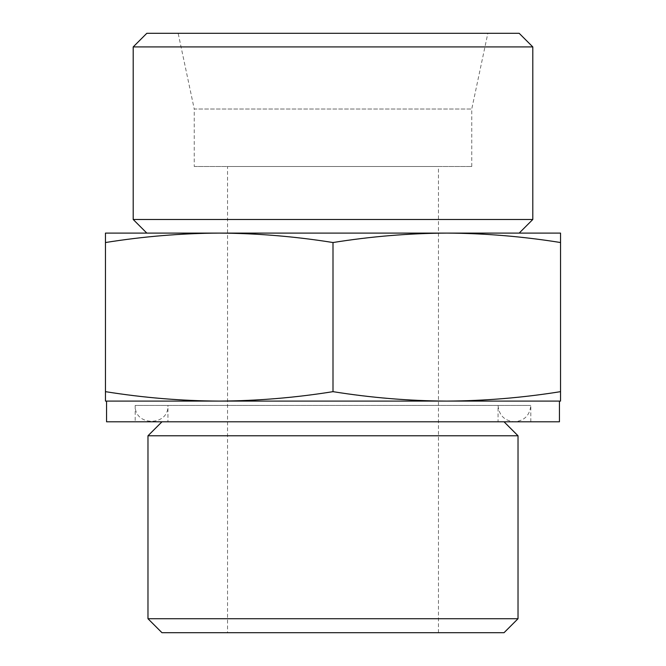 <?xml version="1.0" encoding="UTF-8"?>
<svg xmlns="http://www.w3.org/2000/svg" width="666" height="666" viewBox="0 0 666 666"><rect width="100%" height="100%" fill="white"/><g stroke="black" fill="none" stroke-linecap="round" stroke-linejoin="round"><path stroke-width="0.5" stroke-dasharray="3.33 2.5" d="M560.547 242.532L560.547 233.1L446.778 233.1C484.698 233.308 522.627 236.455 560.547 242.532L560.547 391.658C522.627 397.735 484.698 400.882 446.778 401.09C408.849 400.882 370.929 397.735 333 391.658C295.071 397.735 257.151 400.882 219.222 401.09C181.302 400.882 143.373 397.735 105.453 391.658L105.453 401.09L446.778 401.09L219.222 401.09M105.453 233.1L105.453 242.532C143.373 236.455 181.302 233.308 219.222 233.1L105.453 233.1M446.778 401.09L560.547 401.09L560.547 391.658M504.037 632.7L161.963 632.7M518.023 618.722L147.977 618.722M227.547 632.7L438.453 632.7L227.547 632.7L227.547 166.5L438.453 166.5L227.547 166.5M194.247 166.5L471.753 166.5L194.247 166.5L194.247 109.024L471.753 109.024L194.247 109.024L178.155 33.3L487.845 33.3L178.155 33.3M519.18 33.3L146.82 33.3M532.8 46.92L133.2 46.92M532.8 219.48L133.2 219.48M446.786 233.1L219.214 233.1M219.231 233.1L219.222 233.1C257.151 233.308 295.071 236.455 333 242.532C370.929 236.455 408.849 233.308 446.778 233.1M559.44 401.09L106.56 401.09M559.44 421.803L106.56 421.803M135.198 421.803L530.802 421.803L135.198 421.803L135.198 405.428L530.802 405.428L135.198 405.428C134.182 426.548 168.956 426.548 167.94 405.428L498.06 405.428L167.94 405.428L167.94 421.803L498.06 421.803L167.94 421.803M161.963 421.803L504.037 421.803L161.963 421.803M518.023 435.78L147.977 435.78M105.453 391.658L105.453 242.532M333 391.658L333 242.532M438.453 632.7L438.453 166.5M471.753 166.5L471.753 109.024L487.845 33.3M530.802 421.803L530.802 405.428C529.836 415.368 524.375 420.829 514.427 421.803C504.487 420.829 499.025 415.376 498.06 405.428L498.06 421.803M151.573 421.803L514.427 421.803L151.573 421.803"/><path stroke-width="1" d="M560.547 242.532C522.627 236.455 484.698 233.308 446.778 233.1L560.547 233.1L560.547 401.09L446.778 401.09C484.698 400.882 522.627 397.735 560.547 391.658M446.778 233.1C408.849 233.308 370.929 236.455 333 242.532C295.071 236.455 257.151 233.308 219.222 233.1L446.786 233.1M219.222 233.1C181.302 233.308 143.373 236.455 105.453 242.532L105.453 233.1L219.214 233.1M219.222 401.09L105.453 401.09L105.453 391.658C143.373 397.735 181.302 400.882 219.222 401.09C257.151 400.882 295.071 397.735 333 391.658C370.929 397.735 408.849 400.882 446.778 401.09L559.44 401.09L559.44 421.803L106.56 421.803L106.56 401.09L446.778 401.09M518.023 618.722L147.977 618.722L161.963 632.7L504.037 632.7L518.023 618.722L518.023 435.78L147.977 435.78L161.963 421.803M146.82 33.3L519.18 33.3L532.8 46.92L133.2 46.92L146.82 33.3M146.82 233.1L133.2 219.48L532.8 219.48L532.8 46.92M133.2 219.48L133.2 46.92M147.977 618.722L147.977 435.78M105.453 391.658L105.453 242.532M333 391.658L333 242.532M519.18 233.1L532.8 219.48M504.037 421.803L518.023 435.78"/></g></svg>
